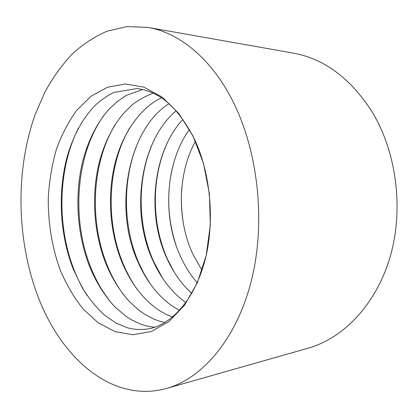 <?xml version="1.0" encoding="UTF-8"?>
<svg xmlns="http://www.w3.org/2000/svg" width="418" height="418" viewBox="0 0 418 418"><rect width="100%" height="100%" fill="white"/><g stroke="black" fill="none" stroke-linecap="round" stroke-linejoin="round"><path stroke-width="0.63" d="M176.098 245.476C167.837 220.234 166.531 194.642 172.179 168.694M173.841 271.554L167.602 259.453C151.431 223.672 151.18 177.937 167.284 142.977M162.466 278.027L153.453 261.125C136.498 222.977 137.041 173.825 155.313 137.689M150.208 283.812L144.064 273.717L138.776 262.859C121.183 222.554 122.422 170.304 142.533 133.18M138.065 290.5C132.37 282.688 127.527 274.077 123.529 264.662C105.164 221.801 107.327 165.794 129.768 127.767M124.062 295.411C117.578 286.8 112.128 277.176 107.708 266.532C88.924 221.78 91.599 163.114 115.337 124.308M113.56 305.474C104.416 295.003 96.966 282.672 91.208 268.481C71.065 219.565 75.679 154.482 103.868 115.363M87.069 295.484C82.142 287.814 77.894 279.485 74.331 270.503C56.514 225.924 57.862 168.397 78.527 128.002M60.307 270.263C52.057 247.634 47.965 222.622 48.295 197.495C49.308 180.837 51.994 164.838 56.346 149.508C61.634 134.815 68.437 121.737 76.755 110.284L91.009 96.281L107.405 87.247L125.29 83.992L143.855 87.143L162.09 97.033L178.873 113.56L193.038 136.085L203.503 163.422L209.423 193.863L210.322 225.349L206.137 255.706L197.27 282.902L184.474 305.281L168.757 321.688L151.232 331.531L132.997 334.734L115.039 331.615L98.193 322.78L83.14 309.022C74.138 297.736 66.525 284.82 60.307 270.263M183.805 225.861C181.522 213.128 180.869 200.316 181.846 187.416M231.013 97.697C257.619 147.58 266.193 219.988 251.767 279.036C237.288 338.167 202.887 378.18 166.928 388.338C111.319 404.002 59.685 356.638 37.003 293.817C16.401 237.508 15.503 169.504 35.243 114.302L45.055 91.793C52.783 77.79 61.707 65.312 71.839 54.361C82.607 44.444 94.343 36.727 107.039 31.198L127.041 26.585L148.019 27.405C178.042 32.416 209.434 56.785 231.013 97.697M148.019 27.405L292.851 53.039C323.919 58.536 350.294 78.061 371.973 111.622C396.588 151.959 403.976 209.209 390.161 256.762C376.268 304.351 343.565 338.105 308.395 348.11L166.928 388.338M136.78 88.59C142.507 89.107 148.421 90.858 154.514 93.846C168.621 100.55 181.527 114.846 193.231 136.738C211.001 171.918 215.604 224.409 203.921 264.119C192.05 304.257 168.621 325.11 149.357 328.689C142.021 330.011 134.685 329.708 127.344 327.769L115.974 323.051L104.688 315.292C96.6 307.941 89.076 298.698 82.111 287.558L73.281 269.155C59.539 234.258 57.433 190.655 67.747 154.686C74.138 133.938 83.339 117.437 95.346 105.19C101.328 99.761 107.463 95.513 113.748 92.435L136.78 88.59M201.993 270.305L193.048 254.52C176.657 219.826 177.598 173.595 195.42 141.352M197.176 282.709C190.618 275.154 185.069 266.433 180.534 256.553C161.876 216.79 165.643 162.356 189.37 129.502M191.763 293.394C181.6 284.193 173.282 272.463 166.808 258.204C146.007 213.582 153.296 151.029 182.891 119.423M185.874 302.533C172.064 292.746 160.967 278.545 152.586 259.918C129.664 210.484 141.054 139.79 176.109 110.932M179.494 310.365L173.193 306.634C168.015 303.139 163.083 298.896 158.396 293.911C150.182 284.956 143.327 274.213 137.841 261.684C112.75 207.338 128.948 128.357 168.966 103.784M172.488 317.069L166.087 314.341L160.12 310.997C144.513 300.908 131.973 285.092 122.511 263.549C110.007 233.84 107.05 197.218 114.548 165.288C122.098 133.368 140.438 107.739 161.311 97.833M164.838 322.529L158.809 320.967L154.059 319.2L144.628 314.237L137.715 309.257L128.828 300.934C120.029 291.08 112.63 279.25 106.627 265.44C93.679 234.023 90.978 195.112 99.406 161.776C104.615 142.548 112.567 126.523 123.263 113.701L131.529 105.425C136.629 101.031 143.834 96.95 153.145 93.183M154.744 327.226C148.212 326.636 141.948 324.713 140.767 324.19L131.252 319.718L126.534 316.724L115.41 307.382C105.263 296.728 96.798 283.477 90.022 267.635C76.713 234.582 74.2 193.56 83.339 158.856C88.987 138.839 97.441 122.411 108.701 109.579L117.333 101.438L126.408 95.33L142.627 89.53"/></g></svg>
